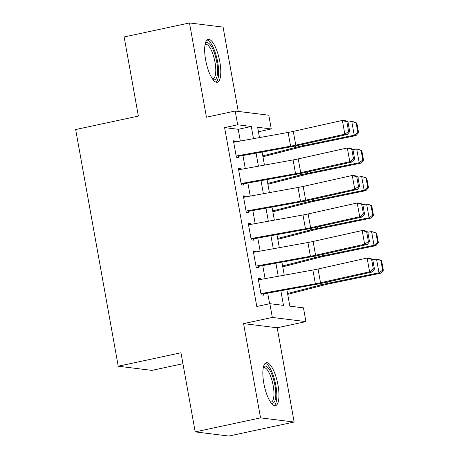 <?xml version="1.0" encoding="UTF-8"?>
<svg xmlns="http://www.w3.org/2000/svg" width="459" height="459" viewBox="0 0 459 459"><rect width="100%" height="100%" fill="white"/><g stroke="black" fill="none" stroke-linecap="round" stroke-linejoin="round"><path stroke-width="0.69" d="M277.988 385.055A21.923 6.782 77.9 0 0 266.306 362.742A21.923 6.782 77.9 0 0 263.822 383.299A21.923 6.782 77.9 0 0 275.503 405.613A21.923 6.782 77.9 0 0 277.988 385.055M219.804 61.69A21.923 6.782 77.9 0 0 208.122 39.371A21.923 6.782 77.9 0 0 205.638 59.934A21.923 6.782 77.9 0 0 217.319 82.247A21.923 6.782 77.9 0 0 219.804 61.69M286.864 289.652L289.836 306.164L303.456 307.851L305.929 321.61L272.33 317.444L269.852 303.686L283.478 305.373L280.845 290.736M277.184 327.778L243.58 323.612L260.54 417.868L195.201 431.885L228.8 436.05L294.139 422.039L277.184 327.778L305.929 321.61M182.934 363.712L151.843 370.384L118.238 366.213L75.655 129.536L138.377 116.087L124.142 36.961L189.481 22.95L206.441 117.206L235.192 111.044L268.79 115.209L271.269 128.968L257.648 127.281L259.501 137.585M238.255 111.422L223.085 27.115L189.481 22.95M258.446 131.722L271.269 128.968M260.54 417.868L294.139 422.039M260.58 279.462L260.442 278.688L258.17 278.406L261.142 294.919L263.414 295.2L263.053 293.221M255.629 251.939L255.491 251.171L253.219 250.889L256.191 267.402L258.463 267.683L258.101 265.704M250.677 224.422L250.539 223.648L248.267 223.367L251.239 239.879L253.506 240.16L253.15 238.181M245.726 196.9L245.588 196.131L243.316 195.844L246.288 212.356L248.554 212.643L248.199 210.658M240.774 169.377L240.636 168.608L238.364 168.327L241.336 184.839L243.603 185.12L243.247 183.141M240.338 141.045L238.221 129.295L224.6 127.602L256.788 306.486L269.852 303.686M269.611 303.738L267.695 293.112M265.095 278.647L262.743 265.589M260.144 251.125L257.792 238.072M255.193 223.608L252.84 210.549M250.241 196.085L247.889 183.026M245.29 168.562L242.937 155.509M235.823 141.86L235.679 141.085L233.413 140.804L236.385 157.317L238.651 157.598L238.296 155.618M243.58 323.612L272.33 317.444M224.6 127.602L237.664 124.802L235.192 111.044M195.201 431.885L180.966 352.764L118.238 366.213M262.106 152.049L264.453 165.108M267.058 179.572L269.404 192.631M272.009 207.089L274.356 220.148M276.961 234.612L279.307 247.671M281.912 262.135L284.259 275.188M253.483 138.675L251.291 126.489L237.664 124.802M278.24 276.278L275.893 263.219M273.289 248.755L270.936 235.696M268.337 221.232L265.985 208.179M263.386 193.715L261.033 180.657M258.434 166.192L256.082 153.134M238.221 129.295L251.291 126.489M233.545 141.544L235.679 141.085M238.496 169.067L240.636 168.608M243.448 196.584L245.588 196.131M248.399 224.107L250.539 223.648M253.351 251.63L255.491 251.171M258.302 279.147L260.442 278.688M233.671 142.244L288.126 132.422A14.057 1.429 169.8 0 0 293.29 131.389L342.368 120.43L345.099 120.614L347.956 121.887L346.861 121.813L348.593 131.446L349.689 131.515L347.956 121.887M236.144 156.008L290.604 146.186A14.057 1.429 169.8 0 0 295.762 145.147L344.841 134.194L347.578 134.372L298.499 145.325A21.08 2.146 -10.2 0 1 290.759 146.88L238.422 156.324M348.593 131.446L344.841 134.194L342.368 120.43L346.861 121.813M347.578 134.372L349.689 131.515M262.95 156.748L299.67 147.31A14.057 1.429 -10.2 0 1 304.415 146.22L356.023 135.577L354.228 135.198L302.619 145.836A21.08 2.146 169.8 0 0 295.504 147.471L262.795 155.882M357.871 132.531L358.588 132.685L356.855 123.052L356.138 122.897L357.871 132.531L354.228 135.198L351.755 121.44L348.014 122.209M356.138 122.897L351.755 121.44L353.545 121.819L356.855 123.052M358.588 132.685L356.023 135.577M205.213 43.777A18.974 5.869 -102.1 0 1 216.757 62.017A18.974 5.869 -102.1 0 1 212.856 79.418M212.368 78.73A17.568 5.433 77.9 0 0 213.005 78.718A17.568 5.433 77.9 0 0 215.001 62.24A17.568 5.433 77.9 0 0 205.638 44.362A17.568 5.433 77.9 0 0 205.047 44.609M216.063 82.155A21.785 6.736 77.9 0 0 217.669 62.131A21.785 6.736 77.9 0 0 207.015 39.967M263.397 367.148A18.974 5.869 -102.1 0 1 272.841 377.126A18.974 5.869 -102.1 0 1 274.775 401.091A18.974 5.869 -102.1 0 1 271.039 402.79M270.546 402.095A17.568 5.433 77.9 0 0 271.189 402.084A17.568 5.433 77.9 0 0 273.025 400.15A17.568 5.433 77.9 0 0 271.94 380.241A17.568 5.433 77.9 0 0 263.822 367.728A17.568 5.433 77.9 0 0 263.231 367.975M274.247 405.526A21.785 6.736 77.9 0 0 275.652 403.53A21.785 6.736 77.9 0 0 274.706 380.276A21.785 6.736 77.9 0 0 265.199 363.333M238.623 169.767L293.077 159.944A14.057 1.429 169.8 0 0 298.241 158.906L347.32 147.953L350.051 148.131L352.908 149.404L351.812 149.336L353.545 158.963L354.641 159.038L352.908 149.404M241.101 183.525L295.556 173.703A14.057 1.429 169.8 0 0 300.714 172.67L349.792 161.711L352.529 161.895L303.451 172.848A21.08 2.146 -10.2 0 1 295.711 174.403L243.373 183.841M353.545 158.963L349.792 161.711L347.32 147.953L351.812 149.336M352.529 161.895L354.641 159.038M243.574 197.29L298.029 187.467A14.057 1.429 169.8 0 0 303.192 186.429L352.271 175.476L355.002 175.654L357.859 176.927L356.763 176.853L358.496 186.486L359.592 186.561L357.859 176.927M246.053 211.048L300.507 201.226A14.057 1.429 169.8 0 0 305.665 200.187L354.744 189.234L357.481 189.412L308.402 200.371A21.08 2.146 -10.2 0 1 300.662 201.92L248.325 211.364M358.496 186.486L354.744 189.234L352.271 175.476L356.763 176.853M357.481 189.412L359.592 186.561M248.526 224.807L302.986 214.984A14.057 1.429 169.8 0 0 308.144 213.951L357.222 202.993L359.959 203.176L362.811 204.444L361.715 204.375L363.448 214.009L364.544 214.078L362.811 204.444M251.004 238.571L305.459 228.743A14.057 1.429 169.8 0 0 310.617 227.71L359.695 216.757L362.432 216.935L313.354 227.888A21.08 2.146 -10.2 0 1 305.614 229.443L253.276 238.881M363.448 214.009L359.695 216.757L357.222 202.993L361.715 204.375M362.432 216.935L364.544 214.078M253.477 252.33L307.937 242.507A14.057 1.429 169.8 0 0 313.095 241.468L362.174 230.516L364.911 230.693L367.762 231.967L366.666 231.898L368.399 241.526L369.495 241.6L367.762 231.967M255.956 266.088L310.41 256.265A14.057 1.429 169.8 0 0 315.568 255.227L364.647 244.274L367.384 244.458L318.305 255.411A21.08 2.146 -10.2 0 1 310.565 256.965L258.228 266.404M368.399 241.526L364.647 244.274L362.174 230.516L366.666 231.898M367.384 244.458L369.495 241.6M267.901 184.271L304.621 174.827A14.057 1.429 -10.2 0 1 309.366 173.743L360.975 163.1L359.179 162.716L307.57 173.359A21.08 2.146 169.8 0 0 300.456 174.988L267.746 183.405M362.822 160.053L363.539 160.202L361.807 150.575L361.09 150.42L362.822 160.053L359.179 162.716L356.706 148.957L352.965 149.732M361.09 150.42L356.706 148.957L358.496 149.341L361.807 150.575M363.539 160.202L360.975 163.1M272.853 211.794L309.573 202.35A14.057 1.429 -10.2 0 1 314.317 201.26L365.926 190.623L364.136 190.238L312.527 200.881A21.08 2.146 169.8 0 0 305.407 202.511L272.698 210.922M367.774 187.57L368.491 187.725L366.758 178.092L366.041 177.943L367.774 187.57L364.136 190.238L361.658 176.48L357.917 177.249M366.041 177.943L361.658 176.48L366.758 178.092M368.491 187.725L365.926 190.623M277.804 239.311L314.524 229.867A14.057 1.429 -10.2 0 1 319.269 228.783L370.878 218.14L369.088 217.761L317.479 228.398A21.08 2.146 169.8 0 0 310.359 230.034L277.649 238.445M372.725 215.093L373.442 215.248L371.71 205.615L370.992 205.46L372.725 215.093L369.088 217.761L366.609 203.997L362.868 204.771M370.992 205.46L366.609 203.997L368.405 204.381L371.71 205.615M373.442 215.248L370.878 218.14M282.755 266.834L319.475 257.39A14.057 1.429 -10.2 0 1 324.22 256.3L375.829 245.663L374.039 245.278L322.43 255.921A21.08 2.146 169.8 0 0 315.31 257.551L282.601 265.962M377.677 242.616L378.394 242.765L376.661 233.132L375.944 232.983L377.677 242.616L374.039 245.278L371.56 231.52L367.82 232.288M375.944 232.983L371.56 231.52L376.661 233.132M378.394 242.765L375.829 245.663M258.428 279.847L312.889 270.024A14.057 1.429 169.8 0 0 318.047 268.991L367.125 258.033L369.862 258.216L372.714 259.49L371.618 259.415L373.351 269.049L374.446 269.117L372.714 259.49M260.907 293.611L315.362 283.788A14.057 1.429 169.8 0 0 320.52 282.75L369.598 271.797L372.335 271.975L323.256 282.928A21.08 2.146 -10.2 0 1 315.517 284.482L263.179 293.926M373.351 269.049L369.598 271.797L367.125 258.033L371.618 259.415M372.335 271.975L374.446 269.117M287.707 294.351L324.427 284.913A14.057 1.429 -10.2 0 1 329.172 283.823L380.781 273.18L378.991 272.801L327.382 283.438A21.08 2.146 169.8 0 0 320.262 285.073L287.552 293.485M382.628 270.133L383.345 270.288L381.613 260.655L380.895 260.5L382.628 270.133L378.991 272.801L376.512 259.042L372.771 259.811M380.895 260.5L376.512 259.042L378.308 259.421L381.613 260.655M383.345 270.288L380.781 273.18M288.126 132.422L290.604 146.186M293.29 131.389L295.762 145.147M302.619 145.836L302.372 144.465M295.504 147.471L295.246 146.019M293.077 159.944L295.556 173.703M298.241 158.906L300.714 172.67M298.029 187.467L300.507 201.226M303.192 186.429L305.665 200.187M302.986 214.984L305.459 228.743M308.144 213.951L310.617 227.71M307.937 242.507L310.41 256.265M313.095 241.468L315.568 255.227M307.57 173.359L307.323 171.982M300.456 174.988L300.197 173.542M312.527 200.881L312.275 199.504M305.407 202.511L305.149 201.065M317.479 228.398L317.226 227.021M310.359 230.034L310.1 228.582M322.43 255.921L322.178 254.544M315.31 257.551L315.052 256.105M312.889 270.024L315.362 283.788M318.047 268.991L320.52 282.75M327.382 283.438L327.135 282.067M320.262 285.073L320.003 283.622"/></g></svg>
